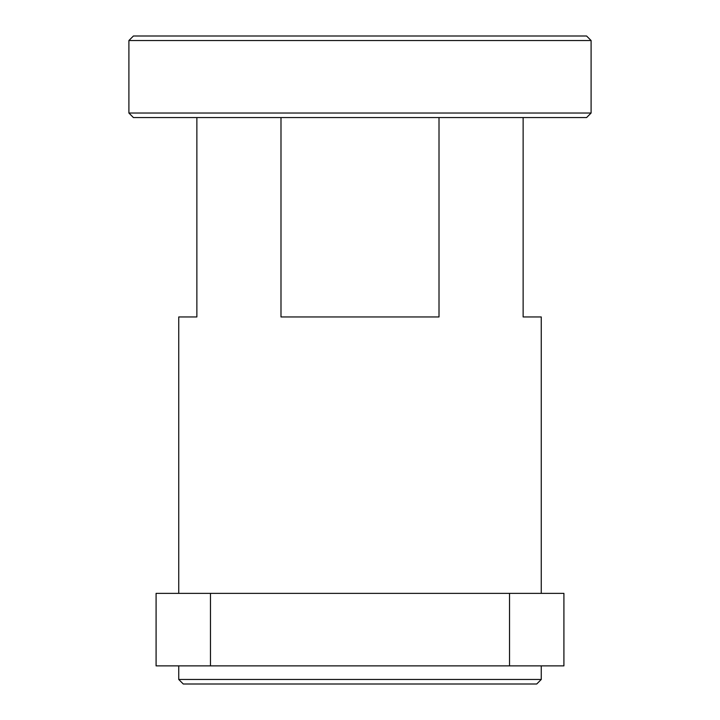<?xml version="1.0" encoding="UTF-8"?>
<svg xmlns="http://www.w3.org/2000/svg" width="720" height="720" viewBox="0 0 720 720"><rect width="100%" height="100%" fill="white"/><g stroke="black" fill="none" stroke-linecap="round" stroke-linejoin="round"><path stroke-width="1.08" d="M128.898 113.031L133.425 117.567L586.575 117.567L591.102 113.031L128.898 113.031L128.898 40.527L591.102 40.527L591.102 113.031M591.102 40.527L586.575 36L133.425 36L128.898 40.527M178.74 679.473L183.276 684L536.724 684L541.26 679.473L178.74 679.473L178.74 665.874M196.866 117.567L196.866 316.953L178.74 316.953L178.74 593.37M439.011 117.567L439.011 316.953L280.989 316.953L280.989 117.567M541.26 593.37L541.26 316.953L523.134 316.953L523.134 117.567M210.465 593.37L156.087 593.37L156.087 665.874L210.465 665.874L210.465 593.37L509.535 593.37L509.535 665.874L210.465 665.874M509.535 665.874L563.913 665.874L563.913 593.37L509.535 593.37M541.26 679.473L541.26 665.874"/></g></svg>
